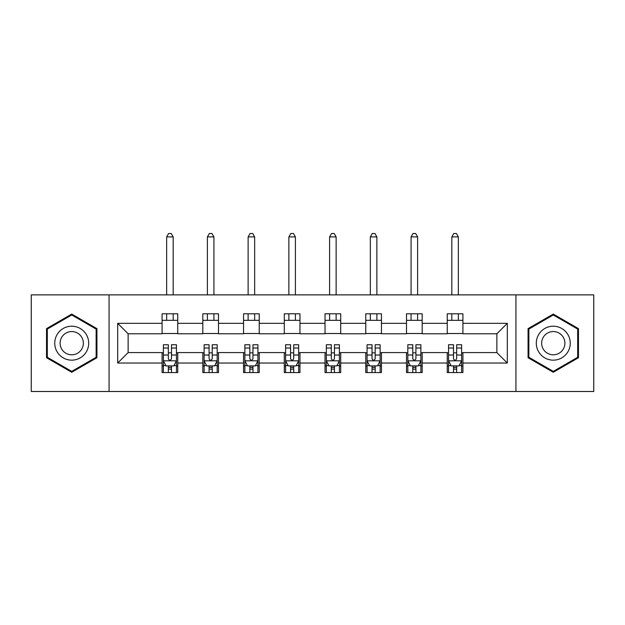 <?xml version="1.0" encoding="UTF-8"?>
<svg xmlns="http://www.w3.org/2000/svg" width="625" height="625" viewBox="0 0 625 625"><rect width="100%" height="100%" fill="white"/><g stroke="black" fill="none" stroke-linecap="round" stroke-linejoin="round"><path stroke-width="0.94" d="M515.93 391.492L593.75 391.492L593.75 294.875L515.93 294.875L515.93 391.492L109.07 391.492L109.07 294.875L31.25 294.875L31.25 391.492L109.07 391.492M515.93 294.875L109.07 294.875M462.914 323.336L462.914 313.805L447.25 313.805L447.25 323.336L422.18 323.336L422.18 313.805L406.508 313.805L406.508 323.336L381.445 323.336L381.445 313.805L365.773 313.805L365.773 323.336L340.703 323.336L340.703 313.805L325.031 313.805L325.031 323.336L299.969 323.336L299.969 313.805L284.297 313.805L284.297 323.336L259.227 323.336L259.227 313.805L243.555 313.805L243.555 323.336L218.492 323.336L218.492 313.805L202.82 313.805L202.82 323.336L177.75 323.336L177.75 313.805L162.086 313.805L162.086 323.336L117.687 323.336L117.687 363.031L128.133 352.586L162.086 352.586L162.086 372.562L177.75 372.562L177.75 352.586L202.82 352.586L202.82 372.562L218.492 372.562L218.492 352.586L243.555 352.586L243.555 372.562L259.227 372.562L259.227 352.586L284.297 352.586L284.297 372.562L299.969 372.562L299.969 352.586L325.031 352.586L325.031 372.562L340.703 372.562L340.703 352.586L365.773 352.586L365.773 372.562L381.445 372.562L381.445 352.586L406.508 352.586L406.508 372.562L422.18 372.562L422.18 352.586L447.25 352.586L447.25 372.562L462.914 372.562L462.914 352.586L496.867 352.586L496.867 333.781L462.914 333.781L462.914 323.336L507.312 323.336L507.312 363.031L462.914 363.031M447.25 363.031L422.18 363.031M406.508 363.031L381.445 363.031M365.773 363.031L340.703 363.031M325.031 363.031L299.969 363.031M284.297 363.031L259.227 363.031M243.555 363.031L218.492 363.031M202.82 363.031L177.75 363.031M162.086 363.031L117.687 363.031M447.25 323.336L447.25 333.781L422.18 333.781L422.18 323.336M406.508 323.336L406.508 333.781L381.445 333.781L381.445 323.336M365.773 323.336L365.773 333.781L340.703 333.781L340.703 323.336M325.031 323.336L325.031 333.781L299.969 333.781L299.969 323.336M284.297 323.336L284.297 333.781L259.227 333.781L259.227 323.336M243.555 323.336L243.555 333.781L218.492 333.781L218.492 323.336M202.82 323.336L202.82 333.781L177.75 333.781L177.75 323.336M162.086 323.336L162.086 333.781L128.133 333.781L117.687 323.336M128.133 333.781L128.133 352.586M507.312 363.031L496.867 352.586M496.867 333.781L507.312 323.336M162.086 320.336L177.75 320.336M162.086 333.523L177.75 333.523M162.086 352.844L163.391 352.844M168.352 352.844L171.484 352.844M176.445 352.844L177.75 352.844M162.086 366.031L163.391 366.031M168.352 366.031L171.484 366.031M176.445 366.031L177.75 366.031M202.82 352.844L204.125 352.844M209.086 352.844L212.219 352.844M217.18 352.844L218.492 352.844M202.82 366.031L204.125 366.031M209.086 366.031L212.219 366.031M217.18 366.031L218.492 366.031M202.82 320.336L218.492 320.336M202.82 333.523L218.492 333.523M243.555 352.844L244.867 352.844M249.828 352.844L252.961 352.844M257.922 352.844L259.227 352.844M243.555 366.031L244.867 366.031M249.828 366.031L252.961 366.031M257.922 366.031L259.227 366.031M243.555 320.336L259.227 320.336M243.555 333.523L259.227 333.523M284.297 352.844L285.602 352.844M290.562 352.844L293.695 352.844M298.656 352.844L299.969 352.844M284.297 366.031L285.602 366.031M290.562 366.031L293.695 366.031M298.656 366.031L299.969 366.031M284.297 320.336L299.969 320.336M284.297 333.523L299.969 333.523M325.031 352.844L326.344 352.844M331.305 352.844L334.438 352.844M339.398 352.844L340.703 352.844M325.031 366.031L326.344 366.031M331.305 366.031L334.438 366.031M339.398 366.031L340.703 366.031M325.031 320.336L340.703 320.336M325.031 333.523L340.703 333.523M365.773 352.844L367.078 352.844M372.039 352.844L375.172 352.844M380.133 352.844L381.445 352.844M365.773 366.031L367.078 366.031M372.039 366.031L375.172 366.031M380.133 366.031L381.445 366.031M365.773 320.336L381.445 320.336M365.773 333.523L381.445 333.523M406.508 352.844L407.82 352.844M412.781 352.844L415.914 352.844M420.875 352.844L422.18 352.844M406.508 366.031L407.82 366.031M412.781 366.031L415.914 366.031M420.875 366.031L422.18 366.031M406.508 320.336L422.18 320.336M406.508 333.523L422.18 333.523M447.25 352.844L448.555 352.844M453.516 352.844L456.648 352.844M461.609 352.844L462.914 352.844M447.25 366.031L448.555 366.031M453.516 366.031L456.648 366.031M461.609 366.031L462.914 366.031M447.25 320.336L462.914 320.336M447.25 333.523L462.914 333.523M71.727 372.281L96.93 357.734L96.93 328.633L71.727 314.086L46.523 328.633L46.523 357.734L71.727 372.281M578.477 328.633L553.273 314.086L528.07 328.633L528.07 357.734L553.273 372.281L578.477 357.734L578.477 328.633M168.352 369.164L171.484 369.164M163.391 348.023L168.352 348.023L168.352 344.75L163.391 344.75L163.391 360.68L166 365.906L173.836 365.906L176.445 360.68L176.445 344.75L171.484 344.75L171.484 348.023L176.445 348.023M176.445 360.68L176.445 372.562M163.391 360.68L163.391 372.562M171.484 365.906L171.484 372.562M168.352 372.562L168.352 365.906M168.352 348.023L168.352 358.719C169.391 360.734 170.438 360.734 171.484 358.719L171.484 348.023M173.18 320.336L173.18 313.805M173.18 294.875L173.18 236.898L166.648 236.898L166.648 294.875M166.648 320.336L166.648 313.805M166.648 236.898L168.609 233.508L171.219 233.508L173.18 236.898M86.43 351.672A16.977 16.977 0 0 0 80.211 328.484A16.977 16.977 0 0 0 57.023 334.695A16.977 16.977 0 0 0 63.242 357.883A16.977 16.977 0 0 0 86.43 351.672M81.789 348.992A11.617 11.617 0 0 0 77.539 333.117A11.617 11.617 0 0 0 61.664 337.375A11.617 11.617 0 0 0 65.914 353.25A11.617 11.617 0 0 0 81.789 348.992M47.312 357.281L47.312 329.086L71.727 314.992L96.141 329.086L96.141 357.281L71.727 371.375L47.312 357.281M553.273 326.211A16.977 16.977 0 0 0 536.297 343.188A16.977 16.977 0 0 0 553.273 360.156A16.977 16.977 0 0 0 570.25 343.188A16.977 16.977 0 0 0 553.273 326.211M553.273 331.562A11.617 11.617 0 0 0 541.648 343.188A11.617 11.617 0 0 0 553.273 354.805A11.617 11.617 0 0 0 564.891 343.188A11.617 11.617 0 0 0 553.273 331.562M577.688 357.281L553.273 371.375L528.859 357.281L528.859 329.086L553.273 314.992L577.688 329.086L577.688 357.281M209.086 369.164L212.219 369.164M204.125 348.023L209.086 348.023L209.086 344.75L204.125 344.75L204.125 360.68L206.734 365.906L214.57 365.906L217.18 360.68L217.18 344.75L212.219 344.75L212.219 348.023L217.18 348.023M217.18 360.68L217.18 372.562M204.125 360.68L204.125 372.562M212.219 365.906L212.219 372.562M209.086 372.562L209.086 365.906M209.086 348.023L209.086 358.719C210.133 360.734 211.172 360.734 212.219 358.719L212.219 348.023M213.922 320.336L213.922 313.805M213.922 294.875L213.922 236.898L207.391 236.898L207.391 294.875M207.391 320.336L207.391 313.805M207.391 236.898L209.352 233.508L211.961 233.508L213.922 236.898M249.828 369.164L252.961 369.164M244.867 348.023L249.828 348.023L249.828 344.75L244.867 344.75L244.867 360.68L247.477 365.906L255.312 365.906L257.922 360.68L257.922 344.75L252.961 344.75L252.961 348.023L257.922 348.023M257.922 360.68L257.922 372.562M244.867 360.68L244.867 372.562M252.961 365.906L252.961 372.562M249.828 372.562L249.828 365.906M249.828 348.023L249.828 358.719C250.867 360.734 251.914 360.734 252.961 358.719L252.961 348.023M254.656 320.336L254.656 313.805M254.656 294.875L254.656 236.898L248.125 236.898L248.125 294.875M248.125 320.336L248.125 313.805M248.125 236.898L250.086 233.508L252.695 233.508L254.656 236.898M290.562 369.164L293.695 369.164M285.602 348.023L290.562 348.023L290.562 344.75L285.602 344.75L285.602 360.68L288.211 365.906L296.047 365.906L298.656 360.68L298.656 344.75L293.695 344.75L293.695 348.023L298.656 348.023M298.656 360.68L298.656 372.562M285.602 360.68L285.602 372.562M293.695 365.906L293.695 372.562M290.562 372.562L290.562 365.906M290.562 348.023L290.562 358.719C291.609 360.734 292.648 360.734 293.695 358.719L293.695 348.023M295.398 320.336L295.398 313.805M295.398 294.875L295.398 236.898L288.867 236.898L288.867 294.875M288.867 320.336L288.867 313.805M288.867 236.898L290.828 233.508L293.438 233.508L295.398 236.898M331.305 369.164L334.438 369.164M326.344 348.023L331.305 348.023L331.305 344.75L326.344 344.75L326.344 360.68L328.953 365.906L336.789 365.906L339.398 360.68L339.398 344.75L334.438 344.75L334.438 348.023L339.398 348.023M339.398 360.68L339.398 372.562M326.344 360.68L326.344 372.562M334.438 365.906L334.438 372.562M331.305 372.562L331.305 365.906M331.305 348.023L331.305 358.719C332.344 360.734 333.391 360.734 334.438 358.719L334.438 348.023M336.133 320.336L336.133 313.805M336.133 294.875L336.133 236.898L329.602 236.898L329.602 294.875M329.602 320.336L329.602 313.805M329.602 236.898L331.562 233.508L334.172 233.508L336.133 236.898M372.039 369.164L375.172 369.164M367.078 348.023L372.039 348.023L372.039 344.75L367.078 344.75L367.078 360.68L369.688 365.906L377.523 365.906L380.133 360.68L380.133 344.75L375.172 344.75L375.172 348.023L380.133 348.023M380.133 360.68L380.133 372.562M367.078 360.68L367.078 372.562M375.172 365.906L375.172 372.562M372.039 372.562L372.039 365.906M372.039 348.023L372.039 358.719C373.086 360.734 374.125 360.734 375.172 358.719L375.172 348.023M376.875 320.336L376.875 313.805M376.875 294.875L376.875 236.898L370.344 236.898L370.344 294.875M370.344 320.336L370.344 313.805M370.344 236.898L372.305 233.508L374.914 233.508L376.875 236.898M412.781 369.164L415.914 369.164M407.82 348.023L412.781 348.023L412.781 344.75L407.82 344.75L407.82 360.68L410.43 365.906L418.266 365.906L420.875 360.68L420.875 344.75L415.914 344.75L415.914 348.023L420.875 348.023M420.875 360.68L420.875 372.562M407.82 360.68L407.82 372.562M415.914 365.906L415.914 372.562M412.781 372.562L412.781 365.906M412.781 348.023L412.781 358.719C413.82 360.734 414.867 360.734 415.914 358.719L415.914 348.023M417.609 320.336L417.609 313.805M417.609 294.875L417.609 236.898L411.078 236.898L411.078 294.875M411.078 320.336L411.078 313.805M411.078 236.898L413.039 233.508L415.648 233.508L417.609 236.898M453.516 369.164L456.648 369.164M448.555 348.023L453.516 348.023L453.516 344.75L448.555 344.75L448.555 360.68L451.164 365.906L459 365.906L461.609 360.68L461.609 344.75L456.648 344.75L456.648 348.023L461.609 348.023M461.609 360.68L461.609 372.562M448.555 360.68L448.555 372.562M456.648 365.906L456.648 372.562M453.516 372.562L453.516 365.906M453.516 348.023L453.516 358.719C454.562 360.734 455.602 360.734 456.648 358.719L456.648 348.023M458.352 320.336L458.352 313.805M458.352 294.875L458.352 236.898L451.82 236.898L451.82 294.875M451.82 320.336L451.82 313.805M451.82 236.898L453.781 233.508L456.391 233.508L458.352 236.898M163.453 360.812L176.383 360.812M176.445 365.594L173.992 365.594M165.844 365.594L163.391 365.594M171.484 355.023L176.445 355.023M163.391 355.023L168.352 355.023M168.352 367.508L171.484 367.508M204.188 360.812L217.117 360.812M217.18 365.594L214.727 365.594M206.578 365.594L204.125 365.594M212.219 355.023L217.18 355.023M204.125 355.023L209.086 355.023M209.086 367.508L212.219 367.508M244.93 360.812L257.859 360.812M257.922 365.594L255.469 365.594M247.32 365.594L244.867 365.594M252.961 355.023L257.922 355.023M244.867 355.023L249.828 355.023M249.828 367.508L252.961 367.508M285.664 360.812L298.594 360.812M298.656 365.594L296.203 365.594M288.055 365.594L285.602 365.594M293.695 355.023L298.656 355.023M285.602 355.023L290.562 355.023M290.562 367.508L293.695 367.508M326.406 360.812L339.336 360.812M339.398 365.594L336.945 365.594M328.797 365.594L326.344 365.594M334.438 355.023L339.398 355.023M326.344 355.023L331.305 355.023M331.305 367.508L334.438 367.508M367.141 360.812L380.07 360.812M380.133 365.594L377.68 365.594M369.531 365.594L367.078 365.594M375.172 355.023L380.133 355.023M367.078 355.023L372.039 355.023M372.039 367.508L375.172 367.508M407.883 360.812L420.812 360.812M420.875 365.594L418.422 365.594M410.273 365.594L407.82 365.594M415.914 355.023L420.875 355.023M407.82 355.023L412.781 355.023M412.781 367.508L415.914 367.508M448.617 360.812L461.547 360.812M461.609 365.594L459.156 365.594M451.008 365.594L448.555 365.594M456.648 355.023L461.609 355.023M448.555 355.023L453.516 355.023M453.516 367.508L456.648 367.508"/></g></svg>
